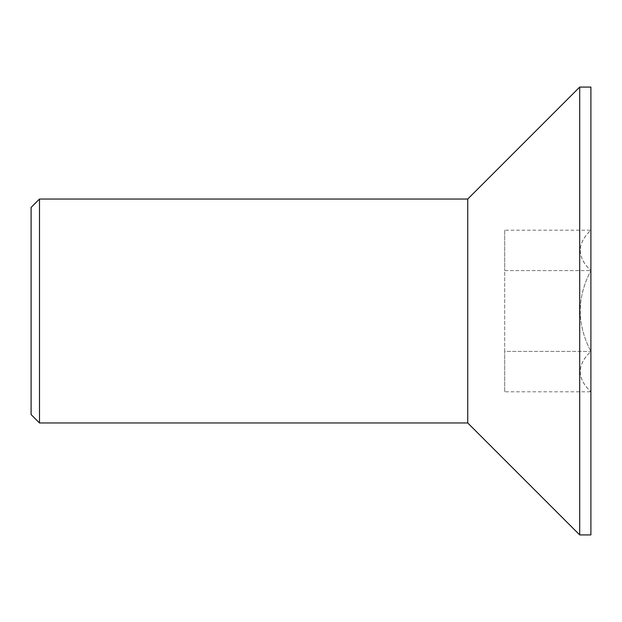 <?xml version="1.0" encoding="UTF-8"?>
<svg xmlns="http://www.w3.org/2000/svg" width="622" height="622" viewBox="0 0 622 622"><rect width="100%" height="100%" fill="white"/><g stroke="black" fill="none" stroke-linecap="round" stroke-linejoin="round"><path stroke-width="0.47" stroke-dasharray="3.11 2.33" d="M467.744 422.96L467.744 199.04M579.704 534.92L579.704 87.08M504.691 230.202L504.691 270.601L504.691 230.202L590.9 230.202C576.711 243.56 576.711 257.026 590.9 270.601C576.711 257.244 576.711 243.777 590.9 230.202L590.9 270.601C584.004 283.648 580.396 297.114 580.077 311C580.388 324.878 584.004 338.345 590.9 351.399C576.703 324.474 576.703 297.541 590.9 270.601L590.9 230.202M504.691 270.601L590.9 270.601L590.9 351.399C576.711 364.756 576.711 378.223 590.9 391.798C576.711 378.44 576.711 364.974 590.9 351.399L590.9 270.601L504.691 270.601L504.691 351.399L590.9 351.399L590.9 391.798L590.9 351.399L504.691 351.399L504.691 270.601M504.691 391.798L504.691 351.399L504.691 391.798L590.9 391.798M590.9 534.92L590.9 87.08M31.1 207.437L31.1 414.563M39.497 422.96L39.497 199.04"/><path stroke-width="0.93" d="M31.1 414.563L31.1 207.437L39.497 199.04L39.497 422.96L31.1 414.563M39.497 422.96L467.744 422.96L467.744 199.04L39.497 199.04M467.744 422.96L579.704 534.92L590.9 534.92L590.9 87.08L579.704 87.08L579.704 534.92M467.744 199.04L579.704 87.08"/></g></svg>
